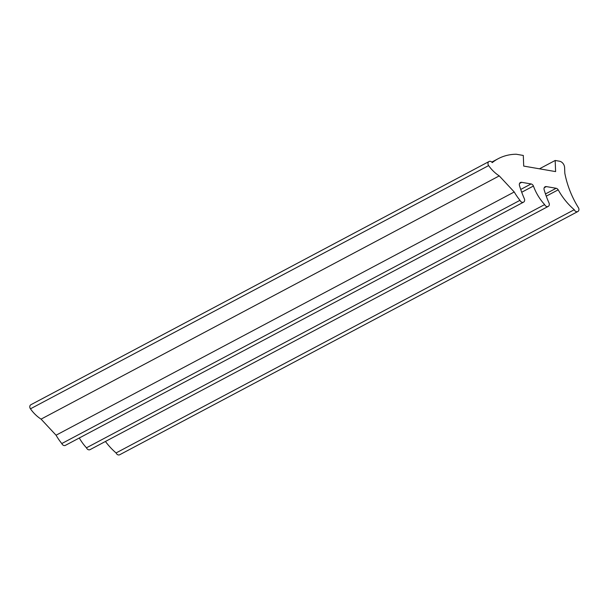 <?xml version="1.0" encoding="UTF-8"?>
<svg xmlns="http://www.w3.org/2000/svg" width="609" height="609" viewBox="0 0 609 609"><rect width="100%" height="100%" fill="white"/><g stroke="black" fill="none" stroke-linecap="round" stroke-linejoin="round"><path stroke-width="0.91" d="M558.202 189.825A58.829 46.429 62 0 0 574.264 209.709A2.938 2.322 62 0 0 577.842 211.536A2.938 2.322 62 0 0 578.55 207.92A82.276 64.927 -118 0 1 564.817 173.192L564.604 167.627A5.877 4.644 62 0 0 559.458 161.21L555.18 160.471L555.606 171.601L523.71 166.09L523.298 155.455L516.272 154.237A60.329 47.609 62 0 0 498.162 158.721A60.329 47.609 62 0 0 492.239 162.618A2.938 2.322 62 0 0 489.057 161.507A2.938 2.322 62 0 0 488.631 165.595A33.548 26.476 62 0 0 499.251 175.894L514.24 191.98A50.707 40.011 62 0 0 519.979 200.323A2.938 2.322 62 0 0 523.557 202.15A2.938 2.322 62 0 0 524.265 198.526A86.387 68.178 -118 0 1 519.507 185.638A2.938 2.322 -118 0 1 520.421 182.51A2.938 2.322 -118 0 1 521.692 182.327L531.094 183.948A2.938 2.322 -118 0 1 533.423 186.027A44.198 34.88 62 0 0 544.652 204.586A2.938 2.322 62 0 0 548.229 206.413A2.938 2.322 62 0 0 548.937 202.797A86.387 68.178 -118 0 1 544.187 189.909A2.938 2.322 -118 0 1 545.093 186.78A2.938 2.322 -118 0 1 546.364 186.59L556.131 188.28A2.938 2.322 -118 0 1 558.202 189.825L546.258 196.159M544.652 204.586L86.47 447.813A2.938 2.322 62 0 0 90.048 449.64L548.229 206.413M519.979 200.323L61.798 443.55A2.938 2.322 62 0 0 65.376 445.377L523.557 202.15M574.264 209.709L116.083 452.936A2.938 2.322 62 0 0 119.661 454.763L577.842 211.536M105.433 441.479A58.829 46.429 62 0 0 116.083 452.936M555.18 160.471L539.467 168.807M489.057 161.507L30.876 404.741A2.938 2.322 62 0 0 30.45 408.822A33.548 26.476 62 0 0 41.069 419.129L56.058 435.207A50.707 40.011 62 0 0 61.798 443.55M499.251 175.894L41.069 419.129M514.24 191.98L56.058 435.207M533.423 186.027L521.715 192.246M79.292 437.985A44.198 34.88 62 0 0 86.47 447.813M556.131 188.28L545.474 193.936M488.631 165.595L30.45 408.822M521.692 182.327L519.553 183.461M531.094 183.948L520.725 189.452M546.364 186.59L544.233 187.724M498.162 158.721L491.79 162.101"/></g></svg>

